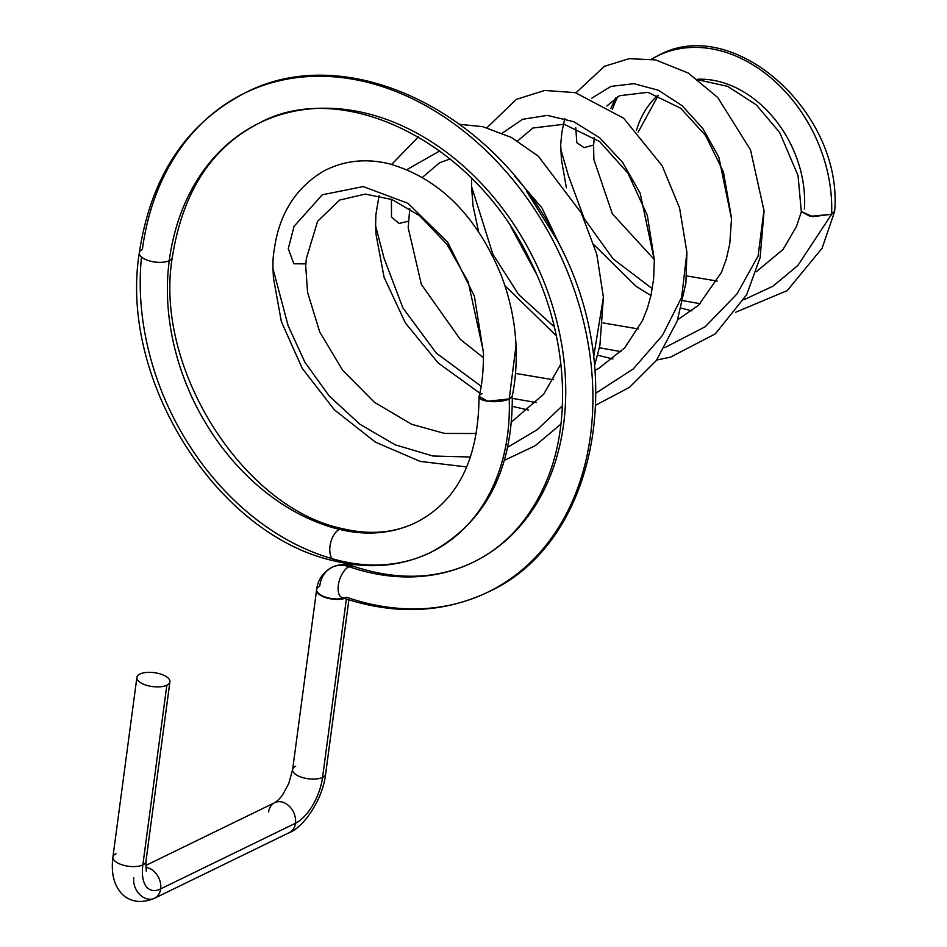 <?xml version="1.0" encoding="UTF-8"?>
<svg xmlns="http://www.w3.org/2000/svg" width="947" height="947" viewBox="0 0 947 947"><rect width="100%" height="100%" fill="white"/><g stroke="black" fill="none" stroke-linecap="round" stroke-linejoin="round"><path stroke-width="1.42" d="M834.674 211.015L831.608 214.282A138.712 106.23 -116 0 0 775.404 81.797A138.712 106.23 -116 0 0 657.893 55.731A138.712 106.23 -116 0 0 651.56 59.164M617.716 96.712A138.712 106.23 -116 0 0 612.318 109.58M636.443 130.355A105.579 80.85 64 0 1 658.011 95.174A105.579 80.85 -116 0 0 636.443 130.355M697.525 79.252A105.579 80.85 64 0 1 804.417 208.944M834.662 211.288C843.363 111.841 732.185 13.542 657.893 55.731A138.712 106.23 64 0 1 775.404 81.797A138.712 106.23 64 0 1 831.608 214.282L812.822 216.65L801.387 211.655M801.422 211.595L810.016 216.342L831.608 214.282L797.93 265.385L773.012 286.183L743.892 299.737L773.012 286.183L797.93 265.385L831.608 214.282L834.627 211.548L822.091 248.244L787.253 290.599L735.724 312.214M700.141 303.703L682.976 300.649L700.141 303.703M652.294 288.705L613.123 258.91L584.287 218.781L568.271 175.302L560.825 149.342L568.271 175.302L584.287 218.781L613.123 258.91L652.294 288.705M575.977 92.794L604.494 66.278L629.104 58.678L655.537 59.886L688.244 73.037L717.719 97.458L750.486 149.804L764.063 210.85L758.085 256.045L737.026 293.89L705.207 326.751L664.936 347.561L705.207 326.751L737.026 293.89L758.085 256.045L764.016 209.891M621.078 351.668L599.392 347.75L621.078 351.668M554.35 326.893L518.625 294.529L492.854 254.21L471.547 186.464L492.854 254.21L518.625 294.529L554.35 326.893M595.758 405.15L629.483 387.347L656.401 360.428L677.188 321.08L685.9 283.082L686.906 252.34L681.674 297.263L662.486 335.345L633.294 368.916L595.947 393.1L633.294 368.916L662.486 335.345L681.674 297.263L686.906 252.34L679.567 207.926L662.154 165.749L623.623 118.197L575.255 92.617L544.691 90.462L516.364 99.352L486.983 127.703M536.487 402.57L512.363 398.379L536.487 402.57M481.112 386.246L436.318 353.124L402.937 308.012L384.056 258.2L375.628 226.002L384.056 258.2L402.937 308.012L436.318 353.124L481.112 386.246M594.586 365.767L599.925 345.17L603.405 297.275L593.627 356.972L603.405 297.275L596.788 254.234L581.269 212.886L538.287 156.172L511.38 137.422L482.674 126.649L459.887 124.377M562.4 405.801L537.257 429.678L507.912 447.067L537.257 429.678L562.4 405.801M470.671 457.01L432.862 456.016L395.207 444.806L359.955 424.292L329.284 396.083L304.934 362.322L288.113 325.65L273.008 268.782L288.113 325.65L304.934 362.322L329.284 396.083L359.955 424.292L395.207 444.806L432.862 456.016L470.671 457.01M273.008 268.782C272.843 258.922 273.079 255.844 275.281 243.237C281.152 211.217 296.979 187.34 322.749 171.62C343.027 160.682 365.104 158.054 388.968 163.724C438.958 178.095 476.353 215.241 501.176 275.175C509.96 298.246 514.908 321.684 516.02 345.489C516.754 363.506 515.499 380.374 512.256 396.095L509.226 398.959L516.02 345.489L509.226 398.959L487.658 401.232L479.052 396.355C482.011 385.465 483.491 371.023 483.479 353.018L474.376 296.198L447.694 242.219L408.027 203.333L363.246 186.583L322.323 194.774L294.055 226.333L288.267 248.718L293.819 263.775L305.905 263.882L293.819 263.775L288.267 248.718L294.055 226.333L322.323 194.774L363.246 186.583L408.027 203.333L447.694 242.219L474.376 296.198L483.479 353.018M561.275 248.292L541.968 207.926L514.387 175.775L541.968 207.926L561.275 248.292M439.775 150.928L406.879 169.631L439.775 150.928M391.407 199.308L391.49 217.029L399.007 223.456L408.5 221.207L399.007 223.456L391.49 217.029L391.407 199.308M594.976 370.324L598.824 368.359L624.665 347.869L642.397 320.796L647.428 308.166L651.074 294.955L653.619 278.915L654.365 259.904L640.172 193.212L622.593 162.375L599.747 137.824L573.823 121.725L547.283 115.38L522.649 119.286L502.348 133.077L522.649 119.286L547.283 115.38L573.823 121.725L599.747 137.824L622.593 162.375L640.172 193.212L654.377 260.271M677.626 319.814L698.614 305.171L721.436 272.44L726.266 259.253L729.782 243.805L731.534 218.414L718.832 157.202L702.887 128.603L682.089 105.638L658.354 90.237L633.898 83.667L610.957 86.402L591.78 98.204L610.957 86.402L633.898 83.667L658.354 90.237L682.089 105.638L702.887 128.603L718.832 157.202L731.534 218.804M575.752 127.62L576.806 142.677L584.039 147.637L593.544 145.045L584.039 147.637L576.806 142.677L575.752 127.62M375.616 225.931L375.864 214.78L379.072 195.627M471.547 186.405L471.547 178.273M482.07 393.561A16.655 5.386 -2 0 0 479.004 396.829A16.655 5.386 -2 0 0 490.676 401.552A16.655 5.386 -2 0 0 509.226 398.959A208.174 159.427 64 0 1 430.636 552.432A208.174 159.427 -116 0 0 509.226 398.959A16.655 5.386 -2 0 0 512.291 395.68C512.777 470.387 485.562 522.637 430.636 552.432C401.315 566.413 369.579 569.325 335.427 561.169A16.655 9.032 -76.2 0 1 329.982 546.301A16.655 9.032 -76.2 0 1 339.405 529.373A174.875 133.918 -116 0 0 416.053 522.484A174.875 133.918 64 0 1 339.405 529.373A16.655 9.032 -76.2 0 1 343.359 528.828A16.655 9.032 103.8 0 0 339.405 529.373A16.655 9.032 103.8 0 0 329.982 546.301A16.655 9.032 103.8 0 0 335.427 561.169A16.655 9.032 103.8 0 0 339.381 560.624A208.174 159.427 -116 0 0 430.636 552.432M141.494 257.039A244.267 187.068 -116 0 0 339.381 560.624A244.267 187.068 64 0 1 332.03 558.671M487.918 592.124C442.936 613.336 394.414 615.195 342.352 597.723A16.655 8.499 -70.9 0 1 338.706 582.961A16.655 8.499 -70.9 0 1 348.981 566.697A16.655 8.499 109.1 0 0 338.706 582.961A16.655 8.499 109.1 0 0 342.352 597.723A16.655 8.499 109.1 0 0 346.602 597.261A277.578 212.578 -116 0 0 487.918 592.124C595.616 543.827 628.855 376.077 559.144 243.983C496.121 111.959 347.229 39.301 244.882 93.007A277.578 212.578 64 0 1 557.523 249.499A277.578 212.578 64 0 1 487.918 592.124A277.578 212.578 -116 0 0 557.523 249.499A277.578 212.578 -116 0 0 244.882 93.007A277.578 212.578 -116 0 0 142.381 249.499A16.655 7.008 7.6 0 0 139.316 252.885A16.655 7.008 7.6 0 0 150.324 261.147A16.655 7.008 7.6 0 0 169.264 260.662A210.956 161.558 -116 0 0 339.405 529.373A210.956 161.558 64 0 1 169.264 260.662A16.655 7.008 7.6 0 0 172.33 257.288A16.655 7.008 -172.4 0 1 169.264 260.662A16.655 7.008 -172.4 0 1 150.324 261.147A16.655 7.008 -172.4 0 1 139.316 252.885C118.706 380.232 217.597 536.274 335.427 561.169M348.981 566.697A244.267 187.068 -116 0 0 473.334 562.175A244.267 187.068 64 0 1 348.981 566.697A16.655 8.499 -70.9 0 1 353.231 566.235L353.231 566.235A16.655 8.499 109.1 0 0 348.981 566.697A33.311 25.51 -116 0 0 332.018 567.312A33.311 25.51 64 0 1 348.981 566.697M259.466 122.956A244.267 187.068 -116 0 0 169.264 260.662A244.267 187.068 64 0 1 259.466 122.956A244.267 187.068 64 0 1 534.593 260.674A244.267 187.068 64 0 1 473.334 562.175C504.988 546.644 528.971 520.554 545.247 483.917C572.876 422.031 567.336 333.202 529.373 258.922C472.375 139.706 341.086 78.388 259.466 122.956C211.714 147.045 182.664 191.827 172.33 257.288C153.414 367.945 243.781 509.155 343.359 528.828C370.265 535.102 394.497 532.983 416.053 522.484C457.602 501.152 478.59 459.271 479.004 396.829M343.856 598.232A16.655 7.008 -172.4 0 1 325.792 597.19A16.655 7.008 -172.4 0 1 316.653 589.472A16.655 7.008 7.6 0 0 325.792 597.19A16.655 7.008 7.6 0 0 343.856 598.232M332.018 567.312A33.311 25.51 -116 0 0 319.719 586.086A16.655 7.008 7.6 0 0 316.653 589.472C317.719 579.99 322.844 572.604 332.018 567.312C338.766 564.14 345.833 563.773 353.231 566.235C397.338 580.819 437.372 579.469 473.334 562.175M316.653 589.472L316.594 589.922A16.655 7.008 7.6 0 0 326.206 597.782A16.655 7.008 7.6 0 0 344.566 598.468A16.655 7.008 -172.4 0 1 326.206 597.782A16.655 7.008 -172.4 0 1 316.594 589.922A16.655 7.008 -172.4 0 1 316.629 589.697M346.365 599.06L322.572 777.392A16.655 7.008 -172.4 0 1 303.632 777.866A16.655 7.008 -172.4 0 1 292.623 769.603A16.655 7.008 7.6 0 0 303.632 777.866A16.655 7.008 7.6 0 0 322.572 777.392L346.365 599.06M295.689 766.218A16.655 7.008 7.6 0 0 292.623 769.603L288.728 783.595L282.822 794.497C282.597 795.231 277.98 800.878 274.725 802.677A16.655 12.749 64 0 1 289.415 806.347A16.655 12.749 64 0 1 295.464 823.239A16.655 12.749 64 0 1 289.309 832.626A16.655 12.749 -116 0 0 295.464 823.239A38.839 18.869 112.6 0 0 322.572 777.392A16.655 7.008 7.6 0 0 325.638 774.007A16.655 7.008 -172.4 0 1 322.572 777.392A38.839 18.869 -67.4 0 1 295.464 823.239A16.655 12.749 -116 0 0 289.415 806.347A16.655 12.749 -116 0 0 274.725 802.677A16.655 12.749 -116 0 0 268.581 812.064M295.464 823.239L160.659 888.878A16.655 12.749 -116 0 0 145.625 867.381A16.655 12.749 64 0 1 160.659 888.878L295.464 823.239M133.776 877.703A16.655 12.749 -116 0 0 139.813 894.584A16.655 12.749 -116 0 0 154.515 898.265A16.655 12.749 -116 0 0 160.659 888.878A38.839 18.869 -67.4 0 1 142.867 864.883A16.655 7.008 7.6 0 0 145.933 861.51A16.655 7.008 -172.4 0 1 142.867 864.883A38.839 18.869 112.6 0 0 160.659 888.878A16.655 12.749 64 0 1 154.515 898.265C135.741 906.22 124.021 897.436 119.831 891.364C113.403 882.995 111.107 871.583 112.918 857.106A16.655 7.008 7.6 0 0 123.927 865.369A16.655 7.008 7.6 0 0 142.867 864.883L166.838 685.202A16.655 7.008 7.6 0 0 169.904 681.828A16.655 7.008 7.6 0 0 158.895 673.566A16.655 7.008 7.6 0 0 139.955 674.039A16.655 7.008 7.6 0 0 136.889 677.425A16.655 7.008 7.6 0 0 147.91 685.687A16.655 7.008 7.6 0 0 166.838 685.202L142.867 864.883A16.655 7.008 -172.4 0 1 123.927 865.369A16.655 7.008 -172.4 0 1 112.918 857.106L136.889 677.425M115.984 853.721A16.655 7.008 7.6 0 0 112.918 857.106M166.838 685.202A16.655 7.008 -172.4 0 1 143.766 684.314A16.655 7.008 -172.4 0 1 139.955 674.039A16.655 7.008 -172.4 0 1 163.026 674.939A16.655 7.008 -172.4 0 1 166.838 685.202M658.307 95.28L638.136 132.189M698.341 79.868L727.663 86.355L756.369 104.939L779.641 132.438L798.025 175.55L801.363 211.903M657.893 55.731L651.524 59.152M615.55 98.062L610.827 108.574M801.375 211.749L796.415 226.629L783.015 249.463L756.227 271.825M717.163 281.07L686.587 275.92M654.365 259.596L612.318 213.797L593.864 159.439L593.603 144.95M566.389 187.814L561.405 159.463L560.683 144.56L561.914 132.118L564.791 118.446M391.679 164.411L418.373 136.853M483.444 351.763L468.197 281.875L446.948 244.302L419.639 215.715L391.963 199.521L365.329 194.088L339.689 200.03L317.588 221.302L306.378 258.46L305.703 265.776L307.538 292.244L319.766 332.077L342.684 370.277L374.361 402.238L411.791 424.339L444.569 433.43L476.613 433.513M511.652 421.829L543.744 394.153L560.908 363.908M409.767 208.671L408.169 227.671L421.356 284.396L460.254 339.346L483.526 357.777M515.488 373.414L553.332 379.759M511.096 227.138L536.452 273.991M603.002 322.903L638.219 328.929M691.973 310.841L681.165 308.154M650.944 295.535L636.076 286.302L594.148 244.989M593.639 144.796L594.278 137.564M606.814 106.017L619.527 95.718L647.914 92.321L680.68 108.254L705.527 135.457L723.401 171.857L731.522 218.035M517.583 140.949L532.794 128.046L564.033 124.246L599.605 141.517L627.908 173.123L647.334 215.395L654.365 259.904M422.409 177.397L439.586 162.742L450.133 158.93M526.461 191.01L557.736 241.201M273.008 268.841L273.423 277.897L281.354 321.613L302.211 368.312L334.421 409.85L375.474 442.19L420.231 461.414L466.847 466.954M504.573 460.266L535.031 445.8L560.944 424.114M375.628 226.061L376.018 234.335L384.103 277.353L405.434 323.045L438.272 363.068L479.786 393.1M512.41 406.37L528.568 410.075M471.547 186.512L473.027 205.771L478.578 231.589M504.917 285.674L556.363 335.783M597.64 355.208L612.922 358.984M656.709 360.026L670.583 357.126L715.411 333.806L746.674 294.695L760.121 257.584L764.075 210.956M244.882 93.007C185.943 123.643 150.751 176.935 139.316 252.885M316.594 589.922L292.623 769.603M348.875 599.865L325.638 774.007C322.903 799.244 303.857 827.074 289.309 832.626L154.515 898.265M274.725 802.677L145.613 865.546M146.276 871.169L145.933 861.51L169.904 681.828"/></g></svg>
